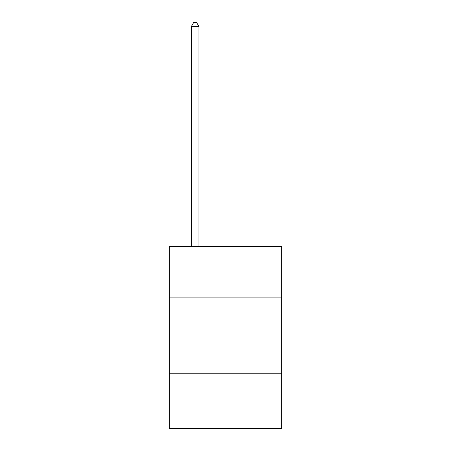 <?xml version="1.0" encoding="UTF-8"?>
<svg xmlns="http://www.w3.org/2000/svg" width="451" height="451" viewBox="0 0 451 451"><rect width="100%" height="100%" fill="white"/><g stroke="black" fill="none" stroke-linecap="round" stroke-linejoin="round"><path stroke-width="0.68" d="M281.666 297.908L281.666 246.297L169.334 246.297L169.334 297.908L281.666 297.908L281.666 428.45L169.334 428.45L169.334 297.908M281.666 373.806L169.334 373.806M198.936 246.297L198.936 26.496L191.348 26.496L191.348 246.297M191.348 26.496L193.626 22.55L196.659 22.55L198.936 26.496"/></g></svg>
